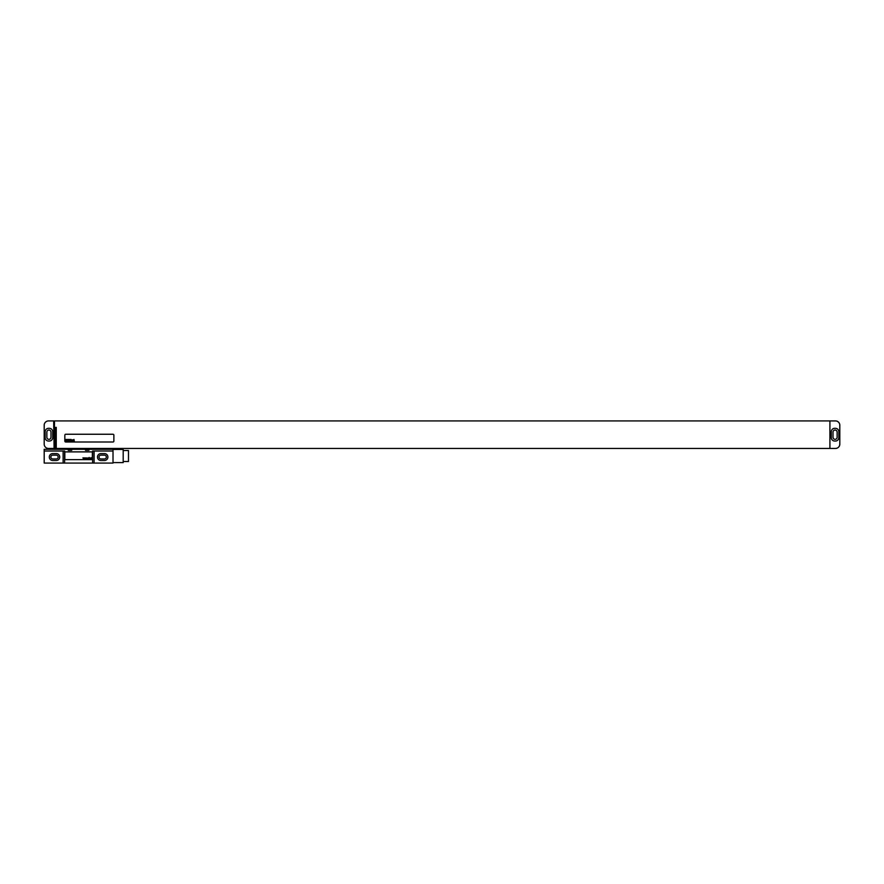 <?xml version="1.0" encoding="UTF-8"?>
<svg xmlns="http://www.w3.org/2000/svg" width="884" height="884" viewBox="0 0 884 884"><rect width="100%" height="100%" fill="white"/><g stroke="black" fill="none" stroke-linecap="round" stroke-linejoin="round"><path stroke-width="1.33" d="M44.2 444.155L44.2 425.226A4.298 4.298 0 0 1 48.498 420.928L53.659 420.928L54.09 447.16L54.09 448.453L48.498 448.453A4.298 4.298 0 0 1 44.2 444.155M48.587 428.32A3.437 3.437 0 0 0 45.15 431.768L45.15 437.613A3.437 3.437 0 0 0 48.587 441.05L49.272 441.05A3.437 3.437 0 0 0 52.72 437.613L52.72 431.768A3.437 3.437 0 0 0 49.272 428.32L48.587 428.32M46.863 432.11L46.863 437.271A2.066 2.066 0 0 0 48.929 439.337A2.066 2.066 0 0 0 50.996 437.271L50.996 432.11A2.066 2.066 0 0 0 48.929 430.044A2.066 2.066 0 0 0 46.863 432.11M54.09 447.16L54.521 420.928L835.502 420.928A4.298 4.298 0 0 1 839.8 425.226L839.8 444.155A4.298 4.298 0 0 1 835.502 448.453L56.244 448.453L56.244 427.381L55.383 427.381L55.383 448.453L54.09 448.453M829.91 448.453L829.91 420.928M831.28 437.613A3.437 3.437 0 0 0 834.728 441.05L835.413 441.05A3.437 3.437 0 0 0 838.85 437.613L838.85 431.768A3.437 3.437 0 0 0 835.413 428.32L834.728 428.32A3.437 3.437 0 0 0 831.28 431.768L831.28 437.613M833.004 432.11L833.004 437.271A2.066 2.066 0 0 0 835.071 439.337A2.066 2.066 0 0 0 837.137 437.271L837.137 432.11A2.066 2.066 0 0 0 835.071 430.044A2.066 2.066 0 0 0 833.004 432.11M65.703 434.254A0.862 0.862 0 0 0 64.841 435.116L64.841 441.138A0.862 0.862 0 0 0 65.703 442L113.008 442A0.862 0.862 0 0 0 113.87 441.138L113.87 435.116A0.862 0.862 0 0 0 113.008 434.254L65.703 434.254M52.797 455.116A1.934 1.934 0 0 0 50.863 457.05A1.934 1.934 0 0 0 52.797 458.984L56.244 458.984A1.934 1.934 0 0 0 58.178 457.05A1.934 1.934 0 0 0 56.244 455.116L52.797 455.116M100.964 455.116A1.934 1.934 0 0 0 99.03 457.05A1.934 1.934 0 0 0 100.964 458.984L104.411 458.984A1.934 1.934 0 0 0 106.345 457.05A1.934 1.934 0 0 0 104.411 455.116L100.964 455.116M52.797 453.569A3.481 3.481 0 0 0 49.316 457.05A3.481 3.481 0 0 0 52.797 460.531L56.244 460.531A3.481 3.481 0 0 0 59.725 457.05A3.481 3.481 0 0 0 56.244 453.569L52.797 453.569M94.091 451.028L94.091 463.072L113.008 463.072L113.008 451.028L92.599 451.028L92.599 463.072L94.091 463.072M100.964 453.569A3.481 3.481 0 0 0 97.483 457.05A3.481 3.481 0 0 0 100.964 460.531L104.411 460.531A3.481 3.481 0 0 0 107.892 457.05A3.481 3.481 0 0 0 104.411 453.569L100.964 453.569M63.118 463.072L44.2 463.072L44.2 451.028L63.118 451.028L63.118 463.072L92.599 463.072M68.278 449.315L68.278 450.343L71.726 450.343L71.726 449.315L44.2 449.315L44.2 451.028M85.483 449.315L85.483 450.343L88.93 450.343L88.93 449.315L71.726 449.315M113.008 451.028L113.008 449.315L88.93 449.315M63.118 451.028L64.609 451.028L64.609 463.072M113.008 449.437L123.196 449.437L123.196 462.597L113.008 462.597M123.196 450.52L128.489 450.52L128.489 461.525L123.196 461.525M92.367 452.752A0.862 0.862 0 0 0 91.505 451.89L65.703 451.89A0.862 0.862 0 0 0 64.841 452.752L64.841 458.774A0.862 0.862 0 0 0 65.703 459.636L91.505 459.636A0.862 0.862 0 0 0 92.367 458.774L92.367 452.752M66.002 439.414L65.703 441.138L66.145 440.42L66.377 441.138L66.609 439.481L66.002 439.414M67.438 439.757L66.875 439.47L66.587 441.094L67.438 439.757M67.637 439.414L67.339 441.138L67.637 439.414M68.643 439.414L68.344 441.138L68.643 439.414M69.25 439.414L68.952 441.138L69.25 439.414M69.692 440.486L70.09 439.779L69.692 440.486M70.333 439.414L70.035 441.138L70.389 440.475L70.654 441.138L70.333 439.414M71.051 439.414L70.996 441.138L71.051 439.414M71.958 440.055L71.438 439.735L71.195 441.138L71.958 440.055M72.3 440L72.179 440.95L72.3 440M72.046 440L72.134 441.149L72.632 440L72.046 440M73.328 440.055L72.808 439.735L72.554 441.138L73.328 440.055M73.527 439.735L73.284 441.138L73.527 439.735M73.98 439.414L73.67 441.138L74.024 440.475L74.289 441.138L73.98 439.414M82.908 457.89L83.56 458.774L83.77 457.89L83.472 458.498L82.908 457.89M84.124 457.89L84.765 458.774L84.975 457.89L84.687 458.498L84.124 457.89M85.328 457.89L85.969 458.774L86.19 457.89L85.892 458.498L85.328 457.89M86.886 458.774L87.24 457.89L86.886 458.774M87.582 458.111L88.256 458.685L87.582 458.111M88.93 458.774L89.229 457.481L88.533 457.89L88.93 458.774M90.654 458.774L89.814 458L90.654 458.774M91.461 458.663L91.085 457.669L91.461 458.663M111.959 449.315L111.959 448.453M104.246 449.315L104.246 448.453M102.456 449.315L102.456 448.453M76.256 449.315L76.256 448.453M74.466 449.315L74.466 448.453M66.753 449.315L66.753 448.453M112.146 449.315L112.146 448.453M66.565 449.315L66.565 448.453"/></g></svg>
